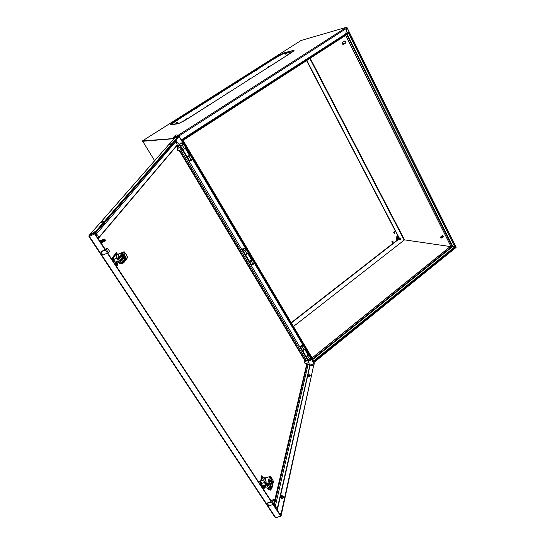 <?xml version="1.0" encoding="UTF-8"?>
<svg xmlns="http://www.w3.org/2000/svg" width="545" height="545" viewBox="0 0 545 545"><rect width="100%" height="100%" fill="white"/><g stroke="black" fill="none" stroke-linecap="round" stroke-linejoin="round"><path stroke-width="0.82" d="M243.206 248.84L243.874 248.213L242.927 248.615L243.206 248.84M242.763 249.188L242.532 249.678L243.186 249.63L244.705 248.472L243.016 249.303L242.77 248.854M251.708 264.938L252.941 264.652L253.745 263.739M176.042 123.511L178.079 122.135M176.069 123.517L178.031 122.141M176.716 122.652L177.541 122.216L176.689 122.618M228.001 92.425L227.681 93.032L229.295 91.914M227.953 92.371L228.832 91.976L227.974 92.384M227.347 93.256L227.837 93.113M175.074 135.569L176.437 134.969L175.074 135.576M177.99 134.772L177.139 135.787L174.23 137.395L173.48 137.469L174.523 135.991M285.635 53.465L286.588 52.988L285.437 53.621L285.423 54.146L287.106 52.926M285.117 54.016L287.004 52.947M275.409 58.199L277.33 56.946M275.886 57.47L275.606 58.029L277.228 56.959M275.702 57.668L276.608 57.055L275.702 57.668M286.391 53.042L282.038 54.296L276.989 56.966M292.917 51.625L287.086 52.926M175.647 121.194L171.661 124.349L179.162 123.415M344.971 40.957L345.843 41.406L346.034 42.646M175.64 121.46L177.636 120.111M176.301 120.615L175.831 121.29L177.588 120.111M176.246 120.568L177.111 120.179L176.273 120.581M236.714 82.731L238.662 81.443M237.293 81.886L238.145 81.505L236.884 82.574L238.581 81.45M400.623 238.424L400.561 239.194L399.819 239.555L399.342 238.914L399.683 238.104L400.623 238.41L399.608 238.376L399.798 239.418L400.411 239.303L400.582 238.458M398.62 237.879L398.463 238.635L397.891 238.581L397.986 237.729L398.62 237.879M398.463 238.73L397.639 238.417L398.095 237.518L398.688 237.865L398.463 238.73M398.238 237.504L397.598 238.022L397.918 238.805L397.605 238.049L398.259 237.511M174.093 138.519L142.354 140.951L301.085 40.459L346.566 27.25L346.906 27.686M345.653 33.974L347.022 28.061L178.964 135.977M293.476 326.448L404.513 239.841L310.269 58.247M142.715 141.271L173.984 138.641M346.967 27.625L456.015 247.355L346.933 27.557M313.068 361.137L181.839 140.201L183.045 140.365L312.844 359.08L313.205 361.539L455.082 246.824L454.632 246.49M196.418 108.285L198.4 106.956M197.004 107.42L196.629 108.108L198.23 106.963M197.065 107.454L197.876 107.024L197.045 107.42M268.453 66.701L267.759 67.335L268.195 67.26L269.714 66.204M268.12 66.946L269.278 66.252L268.12 66.946M267.765 67.328L268.344 67.335M207.059 105.655L206.609 106.391L208.442 105.185M207.127 105.696L207.965 105.253L207.1 105.662M206.46 106.548L206.93 106.411M256.872 69.562L257.676 69.133L256.572 69.719L256.184 70.278L256.613 70.251L258.187 69.072M256.211 70.162L258.098 69.086M442.145 235.535L443.119 235.883L443.262 236.898M442.554 235.951L441.954 235.896L442.24 235.535L442.949 236.019L443.283 236.796L442.867 237M441.743 236.203L442.377 236.053L441.777 236.06M441.021 236.911L441.212 236.482M440.476 237.061L440.782 236.864M440.735 237.055L441.191 237.293L440.742 237.17M441.259 237.068L440.878 237.048M441.457 236.959L441.041 236.768L441.539 236.864M441.62 236.816L441.171 236.768M440.632 237.211L441.055 237.457L440.632 237.211M440.714 237.204L441.28 237.538L442.431 236.114L443.044 236.85M442.915 236.319L442.417 236.094L442.778 236.489L442.329 237.014L442.036 236.584L442.336 236.918M441.62 236.189L442.118 236.148M441.477 236.326L441.913 236.51L441.586 236.223M441.341 236.462L441.811 236.523M441.491 237.3L441.702 237.681M441.627 237.123L441.729 237.893M442.172 237.089L441.886 236.768L442.329 237.014M442.499 236.741L442.159 236.435L442.472 236.83M441.852 236.469L441.45 236.36M441.729 236.632L441.307 236.496M441.593 236.796L441.171 236.632M441.055 237.457L441.082 238.26M441.477 237.225L441.682 237.606L442.676 236.7L442.765 237.082M443.099 236.428L442.867 236.68M441.763 236.905L442.118 237.055M441.348 237.47L441.695 237.749M441.688 237.715L441.314 237.511M442.71 236.85L442.56 237.225M442.52 236.877L442.424 237.293M440.455 237.164L440.387 237.811L441.171 238.192M441.729 236.094L442.09 236.189M441.872 235.965L442.22 236.033M440.905 236.918L441.293 237.164M442.315 235.685L442.962 236.271M441.055 236.932L441.382 237.13M440.925 237.334L441.273 237.736M440.632 237.239L440.987 237.559M442.533 235.992L442.881 236.36M442.404 236.155L442.738 236.537M442.268 236.319L442.588 236.707M442.131 236.482L442.445 236.884M441.995 236.653L442.295 237.055M441.866 236.823L442.145 237.232M441.729 236.993L441.988 237.402M441.593 237.164L441.832 237.572M441.457 237.341L441.668 237.736M441.15 237.518L441.368 237.933M441.906 236.748L442.165 237.095M442.029 236.605L442.302 236.952M442.159 236.435L442.451 236.789M442.308 236.251L442.635 236.619M442.431 236.08L442.799 236.476M288.053 54.234L287.733 54.807L289.306 53.744M287.433 55.018L287.985 54.841M190.743 155.189L188.052 156.933L187.33 157.13L187.65 156.728M192.971 158.936L189.544 160.85M189.163 155.843L189.667 155.754L189.224 155.952M187.712 156.837L190.409 155.345L185.988 147.906M184.033 143.887L180.599 145.76M186.274 147.668L182.882 149.623L180.599 145.835M182.834 144.629L183.631 143.723M185.804 119.26L185.062 119.955L185.511 119.88L187.133 118.735M185.756 119.205L186.642 118.81L185.777 119.219M185.123 120.132L178.494 123.674M309.206 354.645L307.162 356.328L306.031 356.239M311.059 357.758L309.158 359.373L307.911 359.462M306.624 356.267L308.872 354.741L305.282 348.691M303.626 345.244L301.419 346.995L300.459 346.749M305.493 348.384L303.579 349.999L302.332 350.101M302.502 346.048L303.286 345.387L302.986 344.631M302.407 345.571L302.693 345.898M216.774 95.375L218.736 94.067M217.366 94.517L218.218 94.135L217.087 95.157L218.463 94.087M252.703 259.509L250.496 261.157L249.481 261.069M254.726 262.915L252.669 264.488L251.449 264.72M251.306 260.265L251.715 260.163M249.869 261.171L252.369 259.631L248.391 252.941M246.599 249.228L244.514 250.789L243.295 250.952M248.636 252.662L246.565 254.229L245.345 254.481M245.475 249.971L246.251 249.378L246.061 248.82M342.11 42.748L341.988 43.675L343.03 43.409L342.11 42.748M345.782 42.871L345.673 41.509L344.692 41.079M342.212 43.62L343.064 44.642L343.384 43.586L343.03 43.409M248.438 79.427L248.057 80.047L249.719 78.923M248.391 79.372L249.269 78.977L248.411 79.386M247.75 80.054L248.302 80.088M242.879 249.44L244.003 249.045L244.221 248.411M242.532 249.678L243.417 251.095L244.63 250.707L245.522 249.862L244.698 248.391M310.214 358.576L310.623 359.986L309.485 360.776L308.688 360.688M392.053 241.149L391.76 242.069L392.516 242.552L393.02 241.524L392.053 241.149M392.148 242.539L392.781 241.898L392.38 241.013M393.981 231.836L393.694 232.77L394.457 233.246L394.907 232.088L393.981 231.836M394.09 233.233L394.716 232.592L394.301 231.707M291.214 322.633L398.266 239.241M398.361 236.367L398.62 237.211M398.184 239.337L397.584 240.107M180.02 143.471L181.158 142.783L180.02 143.471M181.458 142.967L180.034 143.771M189.844 161.02L191.888 159.821M181.628 143.178L180.102 144.064M182.016 142.967L182.916 144.507L180.627 145.794M181.553 143.056L181.982 143.056L181.015 143.778L180.034 143.941M174.557 141.802L174.216 141.966M177.929 148.329L176.505 146.067M275.722 501.005L274.878 499.602L306.706 364.271L306.467 363.352M305.275 363.719L304.512 362.793L304.648 361.805M178.065 150.822L177.118 150.12L177.071 148.867M263.855 486.065L263.446 485.854M261.246 483.708L261.552 482.529L260.047 480.949L259.536 481.569L262.063 484.832L263.235 487.298L263.535 486.12L266.798 485.105L267.084 484.56M262.649 478.346L262.935 477.236L261.116 475.635L261.041 476.534L262.608 478.36M259.985 482.298L263.46 488.218L264.979 488.191L265.681 485.411M261.382 476.991L262.349 478.442M265.422 485.493L264.802 487.945L263.48 487.87L263.971 485.97M170.551 143.866L171.334 143.73L169.754 144.779L168.936 144.956L170.333 143.975M171.764 144.793L171.913 145.672M171.723 144.847L170.939 145.753M170.714 146.012L171.028 146.333L171.798 145.849L171.879 145.086M170.626 146.114L170.905 146.394L170.449 146.482M281.104 498.219L281.622 498.559L282.623 498.205L283.359 497.36L283.271 496.665M308.368 376.697L309.587 376.629L310.194 375.58M261.927 478.524L261.314 477.992L260.571 481.392M117.584 262.901L117.243 263.249M89.026 235.501L174.502 138.055L177.888 136.87L178.188 137.381L179.026 136.427L183.604 144.125M105.056 249.719L94.578 233.819L94.442 232.906L95.934 231.189L89.087 235.447L88.951 236.51L89.36 236.401L89.237 235.358L93.931 232.143M275.572 517.552L275.096 517.239M275.988 517.716L281.07 515.992L281.622 513.444L281.302 512.954L279.415 513.513L281.309 512.927L313.702 365.205L312.19 365.763L310.153 365.136M314.036 363.665L313.702 365.191L312.196 365.763L310.139 365.116L314.029 363.631L310.105 365.089L309.444 363.978M313.702 365.191L313.947 365.6L314.199 363.549L310.916 357.99M183.747 143.928L178.889 135.916L174.7 137.933M280.723 515.495L273.529 504.581M93.924 232.136L95.947 231.169L96.363 231.836L94.905 233.56L105.335 249.378L102.726 250.836M283.393 497.272L282.337 496.182L281.424 497.033L282.337 496.182M281.424 497.033L281.676 497.803L282.971 496.563M281.676 497.803L282.133 498.464M280.641 496.836L280.729 497.714L281.99 498.512M283.42 497.163L282.276 495.759M282.31 495.868L281.724 495.705L282.255 495.786M281.84 495.882L280.634 496.747L281.533 497.844M282.998 496.447L282.365 496.066M280.92 497.094L280.668 496.713L281.274 497.101M281.581 495.725L280.668 496.604M180.838 148.451L181.696 149.132L180.504 147.123L180.838 148.451M180.395 147.177L177.111 148.765L177.411 150.148L178.297 150.815M181.662 149.071L181.465 147.681L180.504 147.123M178.256 150.836L181.546 149.146M309.097 376.554L308.892 376.227L309.921 375.307L309.383 374.994L308.681 375.621L309.41 374.987M310.255 375.921L309.921 375.307M308 376.043L308.014 375.539L308.048 376.22L309.131 376.847M310.275 375.852L309.362 374.742M308.681 375.634L308.892 376.227M309.035 375.008L308.014 375.498L308.77 376.268M309.424 374.912L309.942 375.232M308.157 375.682L308.879 376.193M309.104 375.362L308.763 374.776L308.034 375.423M245.414 254.549L249.242 261L250.25 260.83L251.456 259.713L247.723 253.425M245.441 254.617L247.621 253.5M246.885 254.031L246.456 254.283M271.356 500.582L271.846 499.929M271.648 500.494L271.866 499.915L272.337 500.044M274.544 502.129L274.666 501.529L274.094 501.441M274.966 501.325L274.244 501.414M275.375 501.271L274.503 501.284M275.409 501.277L274.639 501.032M273.999 501.087L275.021 500.651L275.021 501.019M274.844 500.739L274.619 500.058L273.583 500.657M274.21 501.053L274.012 500.419M275.075 499.642L275.286 500.882M274.857 500.773L274.632 500.044L274.918 500.719M273.433 500.433L274.68 500.024M273.733 499.738L273.713 500.215L274.006 499.745M273.522 500.33L273.542 499.663M272.262 500.072L271.88 500.419M273.379 500.358L273.134 499.983M273.685 500.365L273.529 499.758L273.501 500.337M274.305 499.622L273.999 500.058M274.605 499.499L274.292 499.86M274.905 499.377L274.585 499.745M275.279 499.288L274.946 499.567M275.457 499.336L275.136 499.166M275.756 500.998L275.927 500.065L275.218 499.343M274.135 501.168L273.842 500.494M274.953 501.434L274.564 501.25M274.394 501.019L274.121 500.33M274.183 500.76L274.053 500.371M275.211 501.346L274.823 501.121M274.653 500.869L274.401 500.174M274.591 500.909L274.333 500.215M275.477 501.25L275.089 500.984M275.709 501.168L275.354 500.862M275.184 500.569L274.898 499.901M272.084 500.133L273.031 499.826L272.555 501.856L267.248 503.314L268.31 502.32M274.823 500.787L274.571 500.099M274.544 500.903L274.292 500.262M274.571 500.875L274.326 500.242M274.006 501.162L273.733 500.576M274.878 499.602L275.089 499.166M275.15 500.678L274.878 499.738M275.341 500.95L274.85 499.908M274.074 500.017L274.149 499.513M274.36 499.86L274.462 499.39M274.653 499.711L274.769 499.281M274.844 499.867L274.884 499.499M274.551 499.963L274.591 499.595M274.258 500.085L274.298 499.69M273.972 500.221L273.999 499.785M305.943 356.137L307.155 356.055L308.075 354.938L304.662 349.188M302.448 350.217L303.497 350.306L304.621 349.222M304.192 349.563L303.047 350.217M101.826 242.92L101.063 242.9M102.283 242.368L101.636 242.886L100.648 241.851L100.471 240.543L101.288 240.372M100.178 241.551L100.566 240.379M101.54 242.082L100.825 241.231L101.098 240.652M102.099 240.795L102.44 241.435L101.935 241.844L101.493 241.183L101.724 242.007L100.954 241.578M102.991 241.033L102.453 241.449L102.392 240.597M102.228 242.45L101.438 242.212M102.508 242.218L101.677 242.423M102.773 242.062L101.929 242.253M103.046 241.905L102.188 242.069M103.312 241.748L102.31 241.782M103.577 241.585L102.583 241.612M103.85 241.421L102.944 241.503M104.122 241.258L103.203 241.306M104.395 241.108L103.461 241.108M103.986 240.713L104.592 241.128L103.918 240.604L103.72 240.91M102.978 240.195L102.978 241.026L103.925 240.297L104.054 240.665M101.568 242.069L101.186 241.36M104.851 240.863L104.027 240.127L104.095 239.003M104.054 240.181L104.252 240.509M103.782 240.393L103.325 239.548L101.438 241.026L101.281 240.42M100.825 241.231L101.125 241.026M101.813 240.985L101.506 241.149M102.072 240.815L102.194 241.646M102.685 240.4L102.712 241.237M103.271 239.991L103.243 240.815M103.57 239.78L103.509 240.604M104.524 240.815L103.863 239.562L103.843 240.338M103.897 239.214L104.122 240.134M102.712 239.698L102.324 240.406M101.275 240.434L101.193 240.979M101.418 240.815L101.636 240.277M101.717 240.611L101.99 240.113M102.024 240.611L102.344 239.957M102.63 239.998L102.882 239.568M102.985 239.616L102.705 239.943M103.305 239.446L103.019 239.746M103.625 239.275L103.332 239.548M105.246 241.033L105.369 240.549M104.872 240.856L105.185 241.053L104.831 240.917M104.967 241.156L104.606 241.081M102.78 241.19L102.433 240.447M102.514 241.394L102.147 240.665M102.256 241.599L101.861 240.883M101.997 241.796L101.574 241.101M101.738 241.994L101.295 241.312M101.472 242.184L101.016 241.53M102.181 242.464L101.738 242.382M102.514 242.314L101.99 242.205M102.78 242.178L102.249 242.028M103.046 242.041L102.501 241.837M103.312 241.905L102.753 241.646M103.57 241.755L103.005 241.455M103.823 241.605L103.264 241.258M103.039 240.979L102.726 240.236M104.081 241.449L103.523 241.06M103.305 240.767L103.025 240.032M104.34 241.292L103.788 240.863M103.57 240.549L103.325 239.827M104.824 240.979L104.327 240.474M101.976 242.566L101.275 242.287M100.941 242.069L100.764 240.808M104.218 240.958L103.884 240.631M103.802 240.509L103.557 239.793M103.911 241.101L103.632 240.849M103.509 240.679L103.25 240.004M103.23 240.87L102.951 240.209M102.957 241.06L102.658 240.413M102.685 241.251L102.365 240.618M102.16 241.646L101.779 241.006M104.115 239.262L104.885 239.35L105.437 240.556M104.395 239.044L103.972 239.166M104.156 240.113L104.061 239.425M101.813 242.641L101.479 242.552M101.608 242.348L100.791 240.992M100.682 241.387L100.777 241.714M100.9 241.183L100.907 240.59M101.486 240.767L101.568 240.229M101.786 240.563L101.895 240.052M102.092 240.359L102.235 239.882M102.392 240.147L102.576 239.718M102.944 239.793L103.169 239.439M103.257 239.596L103.475 239.296M103.652 239.357L103.945 239.105M101.152 241.258L101.098 240.849M114.075 258.746L113.414 257.867L113.823 257.138M115.663 262.438L112.461 258.548L113.033 257.24L112.147 257.914L112.147 258.677L115.029 262.07L117.12 265.98L117.761 265.817L117.89 264.911L116.855 262.54L116.214 263.399L115.663 262.438L116.31 261.58M116.848 265.504L117.611 265.919M117.155 265.381L116.214 263.399M116.044 253.902L115.179 255.067M113.224 257.56L116.8 252.914L116.61 252.601L115.663 253.405M101.826 222.571L100.941 222.837L101.445 222.142L104.034 220.902L101.826 222.571M104.504 222.435L104.708 223.464M104.613 222.312L104.708 222.735M104.436 222.517L104.647 222.81L103.38 223.736M103.107 224.043L103.55 224.411L104.395 223.886L104.647 222.81M103.012 224.159L103.393 224.479L102.889 224.581M182.868 149.623L187.03 156.613L188.011 156.299L189.367 155.277L185.266 148.376M118.844 253.8L117.304 254.508L116.766 255.503L117.025 257.805L118.047 259.781M118.217 258.459L118.292 258.119M119.6 253.616L118.755 253.868L118.306 254.76L118.728 257.547M118.347 254.025L117.652 253.929L116.473 255.462L116.889 258.071L114.252 259.284L113.83 258.493M113.483 257.574L113.837 256.763M118.974 262.424L117.114 263.003M124.083 257.88L124.696 259.1L121.821 263.037L123.824 261.6L121.685 263.473L122.257 263.95L124.151 262.274L127.68 257.472L125.997 254.018L124.117 251.722L124.26 254.283L124.962 255.918L126.079 257.056L127.298 256.933L127.687 257.404L125.813 253.725L123.906 251.647M124.069 251.967L125.711 253.786L127.298 256.933M121.685 263.473L120.186 261.634L122.441 260.047L124.798 256.906L125.902 258.664L123.824 261.6L124.144 262.097L127.585 257.417L127.285 256.961M120.718 261.532L120.322 261.838M118.783 259.182L118.258 258.166L117.958 260.646L119.048 262.486M118.258 258.166L122.714 252.281L124.015 251.845M122.468 255.326L123.047 256.634L119.907 261.205L119.88 260.456L122.768 256.593L122.298 255.55M118.803 259.338L119.736 260.946L118.394 261.539L119.028 262.492L120.356 261.9M122.257 263.95L119.689 263.276M117.958 260.844L118.401 261.498L117.958 260.646M124.097 252.056L120.227 256.722L124.001 251.776M120.786 257.512L118.987 259.052L120.779 257.526L123.068 254.399L124.24 256.273L122.135 259.127L119.866 261.082M121.419 263.33L121.821 263.037L121.555 263.405M123.429 261.654L124.008 262.431M122.441 260.04L121.951 258.977L119.907 260.421M308.272 362.071L308.879 362.391L307.891 360.749L308.272 362.071M308 360.477L304.689 361.737L304.839 363.018L305.534 363.699M308.79 362.248L308.545 360.879L307.891 360.749M265.865 477.693L264.161 478.469L263.971 480.901L265.204 483.98L266.062 484.723L266.825 484.634M267.568 484.389L266.437 484.267L265.32 482.686L266.055 482.448L265.456 478.435L265.94 477.631L266.6 477.59M265.367 477.856L264.25 477.822L263.698 479.961L264.257 482.598L261.729 483.422M260.878 481.719L262.063 478.483L261.109 478.817M264.257 482.598L266.416 485.173M263.494 485.997L263.242 485.718L265.769 484.9M264.434 485.82L263.555 486.16M273.522 481.433L270.558 476.398L271.553 480.738L272.493 481.698L273.243 481.044L273.522 481.419L270.824 476.616M270.92 477.481L270.933 477.052L271.56 477.822L273.243 481.044M271.356 483.361L270.15 489.294L271.648 487.557L270.095 489.785L270.545 490.112L271.819 488.231M270.095 489.785L268.91 488.375L270.565 486.365L271.73 482.073L272.589 483.517L271.907 487.952L273.243 481.085M269.244 488.184L269.019 488.538M267.915 486.16L267.302 485.452L266.921 487.496L267.786 488.981M267.302 485.452L269.366 477.236L270.681 476.473M270.034 481.344L269.918 481.828M267.779 486.481L268.549 487.823L267.248 488.204L267.779 488.981L269.046 488.586M270.279 476.385L265.953 477.883L265.572 479.505L266.219 482.277L265.579 480.39L265.701 478.374M270.545 490.112L268.303 489.608M266.9 487.639L267.248 488.204L266.921 487.496M270.579 476.909L270.279 476.555M270.92 477.522L270.681 477.147L268.767 483.708L270.531 476.807M265.585 482.598L266.471 483.946L265.517 482.625M267.772 486.351L269.237 484.342L270.3 480.152L271.042 480.779L271.267 481.698L270.306 485.602L268.651 487.918M269.877 489.676L270.15 489.294L269.986 489.737M271.328 487.652L271.826 488.272L270.579 490.146M270.579 490.187L271.921 488.068L273.481 481.453M270.558 486.304L270.109 485.452L268.59 487.189M300.527 346.777L301.181 345.653L302.386 345.694L300.527 346.777L300.806 347.056L302.128 346.511L302.4 345.659M310.473 360.163L309.505 360.872M309.649 360.715L310.309 360.313M398.123 237.504L397.584 238.07L397.932 238.805M398.817 237.64L398.245 237.225L397.584 237.525L397.564 238.867L398.688 238.819L398.817 237.64M398.824 237.531L398.436 236.98L397.353 237.068L396.828 238.233L397.38 239.296L398.463 239.207L398.824 237.531M397.121 239.255L396.249 238.158L396.801 236.946L397.939 236.85L396.876 237L396.351 238.158L397.38 239.296M396.249 238.158L396.828 238.233M397.959 236.911L398.436 236.98M396.801 236.946L397.353 237.068M170.462 124.839L178.31 123.735L184.278 120.806L291.268 52.756L293.775 50.923L293.878 50.249L283.57 53.022L277.385 56.067L173.787 121.658L170.122 124.812L177.793 123.838M173.787 121.658L170.53 124.185L170.599 124.785M276.22 56.775L276.744 57.021M283.918 52.913L276.322 56.796L173.875 121.692L174.345 122.019M293.346 50.351L292.76 51.353M293.496 51.176L294.007 50.474L293.224 50.481L283.795 53.042L283.359 53.86M293.878 50.787L291.234 52.776M176.737 141.945L175.395 141.571L174.373 141.959L175.347 141.952L176.539 142.913L177.159 144.33L176.955 145.542L98.441 238.288M95.055 233.785L96.302 234.023L97.759 235.256L98.502 236.748L98.441 238.274M95.695 234.752L175.415 141.986L176.859 142.02L178.951 144.2L179.162 144.718L178.154 145.617L177.186 144.956L98.611 237.681L98.693 239.303M179.353 147.627L178.154 145.617L177.227 146.169L176.784 145.733M307.271 363.052L306.903 363.188M277.241 509.071L309.553 366.587L308.858 364.694L307.148 364.108L306.924 363.215L306.488 363.379M276.969 509.8L277.112 507.783L275.382 506.08L308.109 364.169L307.823 362.841M276.989 509.834L309.601 366.281M274.666 506.312L275.382 506.08L274.408 505.917M123.565 261.518L125.575 258.786L124.492 259.209L123.94 258.071M118.851 257.383L118.538 254.903M123.211 251.96L118.892 254.025L118.503 255.544L118.899 257.315M124.124 257.86L125.05 257.438L124.601 256.995M125.834 258.875L125.67 257.908M122.427 255.38L123.408 254.924L122.966 254.481M122.754 256.613L123.94 256.279L124.035 255.401M121.78 259.127L122.407 259.89L120.282 261.716M121.91 258.991L124.192 256.361M122.673 256.13L123.817 255.55L123.626 254.767M120.963 257.301L123 254.644L120.936 257.363L120.363 256.593M124.314 258.643L125.459 258.064L125.261 257.281M122.611 259.829L124.56 257.213L120.69 261.552M118.422 261.539L119.471 263.146M267.309 483.851L267.649 484.062M271.219 483.906L272.337 483.694L272.357 482.795M268.855 483.538L269.23 484.28M269.904 481.889L271.022 481.678L271.042 480.779M270.007 485.629L270.538 486.276L268.985 488.429M270.095 485.459L271.253 481.753M270.068 481.208L270.865 480.949L270.715 480.274M270.225 480.404L269.319 484.205L267.847 486.256M271.417 487.482L272.568 483.769M271.39 483.217L272.18 482.959L272.03 482.291M271.546 482.42L270.633 486.249L269.175 488.286M267.288 488.218L268.113 489.485M398.259 236.952L397.053 236.625L396.099 238.015L396.678 239.364L398.048 239.269M397.176 236.591L396.14 237.416L396.167 238.853M396.208 238.928L396.76 239.418M176.641 122.618L175.994 123.327M277.303 56.946L276.84 56.993M400.377 238.09L400.432 239.371L398.967 239.303M399.274 237.92L400.309 238.049M269.782 66.19L269.366 66.231M258.16 69.072L257.758 69.113M289.388 53.723L288.904 53.778M249.767 78.916L249.426 78.95M190.103 161.088L191.867 160.039M309.553 366.567L308.865 362.221M118.83 257.404L118.435 255.217L119.117 253.834M265.497 482.625L266.376 483.919M267.098 483.742L267.643 484.083M266.11 482.25L265.49 479.491L266.103 477.74M398.102 239.262L396.719 239.514L395.943 238.042L396.842 236.584L398.32 236.966M275.395 57.974L257.853 69.099M256.245 70.114L238.328 81.471M236.707 82.493L218.238 94.196M216.828 95.096L197.903 107.086M196.486 107.985L177.316 120.132M346.566 27.25L173.399 138.341L173.63 138.723L142.558 141.291L142.354 140.951M348.357 32.877L348.35 32.23L181.512 139.827L182.555 140.59M348.609 32.523L181.778 140.147M311.447 358.876L311.822 359.046M311.631 359.189L312.006 359.359M313.477 362.296L455.879 247.076L454.986 246.899M312.592 359.611L313.205 361.539M313.137 361.315L455.061 246.578M346.845 27.727L345.775 33.892M454.837 247.021L456.015 247.355M311.72 358.876L311.345 358.705M312.176 357.956L450.879 246.129L452.241 246.326L346.736 34.703M174.073 138.512L173.828 138.825M450.265 246.524L404.513 239.841M454.748 246.728L348.493 32.686L347.145 34.403L452.779 246.381L454.748 246.728L348.33 32.823M182.221 139.997L313.416 360.974M190.409 155.345L190.73 155.168M302.693 344.14L303.061 344.297M308.872 354.741L309.178 354.591M245.85 248.452L246.183 248.534M252.369 259.631L252.682 259.474M342.144 43.982L343.187 43.716M342.342 43.859L343.384 43.586M272.555 501.856L274.203 504.37L274.68 502.333L273.031 499.826M274.203 504.37L273.311 504.65L271.655 502.143M273.188 504.466L268.903 505.815L267.248 503.314M268.896 502.34L271.083 501.645L271.219 501.08L107.733 253.023M270.974 500.705L272.139 500.112M105.226 249.215L107.454 248.07L106.323 249.474L100.845 251.919L102.181 250.993M106.323 249.474L108.441 252.689L109.565 251.279L107.454 248.07M108.441 252.689L107.508 253.125L105.389 249.917M107.454 253.043L102.964 255.121L100.845 251.919M394.73 232.361L394.417 231.768M305.343 361.471L179.162 150.386M273.856 505.079L274.006 504.432M263.235 487.298L263.48 487.87M261.804 484.437L262.097 483.306M262.935 477.236L263.487 477.958M170.905 146.394L170.694 146.026M260.619 481.439L261.328 478.633M95.947 231.169L177.888 136.87M95.934 231.189L96.376 231.823L178.195 137.374L177.895 136.863L178.712 135.916L174.638 137.967L177.895 136.863M281.608 513.424L313.702 365.205M281.629 513.417L281.309 512.927M192.773 159.113L246.279 249.181M254.563 263.126L303.286 345.135M185.886 147.974L190.321 155.427M192.583 159.242L246.183 249.453M248.302 253.009L252.294 259.733M254.392 263.262L303.231 345.462M305.193 348.759L308.817 354.856M310.766 358.133L314.029 363.631M280.614 515.992L273.038 504.506M271.103 501.57L107.297 253.112M281.302 512.954L280.743 515.495M261.355 478.183L261.825 478.033M281.595 497.558L281.281 497.081M281.029 497.108L280.695 496.59M282.099 496.55L281.581 495.752M282.187 496.427L281.724 495.705M181.798 149.003L180.606 147M309.199 375.273L308.879 374.742M244.691 254.44L245.196 254.222M248.493 260.81L249.004 260.592M245.121 254.106L244.623 254.324M301.664 349.992L302.155 349.808M305.139 355.817L305.636 355.626M302.059 349.645L301.569 349.829M116.521 254.454L116.058 253.929M113.83 256.818L112.481 258.575M113.68 258.35L113.026 259.195M116.61 252.601L113.033 257.24M103.393 224.479L103.169 224.097M182.207 149.637L182.718 149.385M186.383 156.64L186.901 156.388M182.677 149.323L182.166 149.575M116.473 255.462L113.939 256.634M117.652 253.929L115.124 255.094M118.176 261.205L116.133 262.138M116.889 258.071L118.04 259.822M117.216 263.194L117.454 262.874M120.186 261.634L119.907 261.205M308.92 362.2L307.939 360.552M263.698 479.961L261.171 480.792M266.485 483.94L267.166 483.722M268.91 488.375L268.685 488.034M346.729 34.689L183.045 140.372M345.653 33.899L181.335 139.861M347.247 34.267L182.943 140.344M312.735 358.903L452.241 246.326M312.939 359.332L452.841 246.395M309.86 58.513L404.083 239.998M450.879 246.129L345.687 35.384M154.63 160.714L142.742 141.271M183.011 140.378L312.925 359.278M188.952 156.422L191.179 160.169M182.221 145.113L184.476 148.894M183.665 144.173L185.913 147.954M190.382 155.482L192.61 159.229M307.707 355.987L309.56 359.101M302.114 346.586L303.981 349.727M303.347 345.598L305.214 348.746M308.933 354.999L310.786 358.113M251.068 260.803L253.098 264.216M244.943 250.516L246.994 253.956M246.279 249.549L248.322 252.989M252.39 259.836L254.413 263.249M398.47 237.027L306.569 60.638M174.107 142.095L171.879 144.841M170.428 146.523L104.701 222.435M102.855 224.567L94.973 233.662M178.385 148.104L177.227 146.169L176.778 146.394M306.706 360.96L180.579 149.684M305.779 361.308L179.618 150.161M275.654 499.513L307.148 364.108L306.706 364.271M274.23 505.651L275.252 501.25M263.964 488.068L264.55 485.779M309.471 364.087L310.078 365.109L277.235 510.209M175.844 140.085L177.084 142.17M89.21 235.372L174.618 137.98M277.269 510.263L310.119 365.123M177.166 142.225L175.872 140.058M275.6 517.539L89.36 236.401L94.626 233.894M94.476 232.865L89.237 235.358M115.867 253.139L112.284 257.785M121.562 262.949L124.389 259.127M121.092 261.205L120.731 261.689M118.783 259.045L120.752 257.363L120.418 256.865L118.538 258.276M119.444 258.664L119.076 259.154M127.666 257.472L124.171 262.234M118.326 258.146L120.227 256.722M269.918 489.212L270.674 486.147M267.772 486.235L269.216 484.246L268.951 483.844L267.568 485.568M267.37 485.438L268.767 483.708M183.025 140.406L347.158 34.43M291.255 52.763L185.572 120.002M313.695 362.663L456.09 247.416M450.844 246.061L312.128 357.881M142.715 141.278L154.61 160.734M456.138 247.171L347.008 27.563M345.591 35.445L450.776 246.149M187.33 157.13L189.558 160.87M306.086 356.396L307.939 359.502M300.486 347.008L302.359 350.142M249.44 261.348L251.47 264.754M243.315 251.075L245.366 254.508M342.049 42.776L344.74 41.032M343.159 44.595L345.877 42.83M308.708 360.722L308.027 359.584M306.801 60.488L398.538 236.605M397.85 239.943L291.364 322.885M181.151 142.776L181.492 142.967M189.313 156.095L189.04 155.645M187.759 156.919L187.528 156.524M179.979 143.458L179.986 143.86M180.633 145.815L179.734 144.296M307.932 360.504L181.812 148.976M180.627 146.993L179.196 144.589M171.982 145.638L171.961 144.97M88.958 236.51L275.157 517.491M280.873 516.204L275.872 517.75M281.288 498.471L280.77 497.755M283.42 496.931L282.971 496.161M280.634 496.788L280.627 497.387M308.477 376.854L308.061 376.227M310.282 375.743L309.921 375.076M305.97 356.178L302.489 350.346M115.724 253.289L112.181 257.88M104.838 223.396L104.79 222.592M308.743 362.5L305.459 363.726M266.335 484.798L267.07 484.553"/></g></svg>
